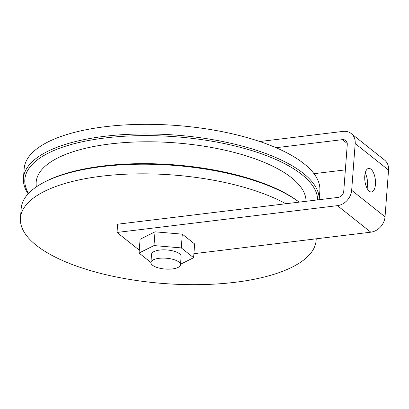 <?xml version="1.0" encoding="UTF-8"?>
<svg xmlns="http://www.w3.org/2000/svg" width="409" height="409" viewBox="0 0 409 409"><rect width="100%" height="100%" fill="white"/><g stroke="black" fill="none" stroke-linecap="round" stroke-linejoin="round"><path stroke-width="0.61" d="M375.447 184.428A11.861 5.245 83.1 0 0 368.678 168.411A11.861 5.245 83.1 0 0 364.772 175.942A11.861 5.245 83.1 0 0 371.541 191.959A11.861 5.245 83.1 0 0 375.447 184.428M367.083 188.314A11.861 5.245 83.1 0 0 367.527 185.389A11.861 5.245 83.1 0 0 365.222 173.017M259.787 141.519L343.023 131.401A14.826 12.132 128.5 0 1 351.213 133.544A14.826 12.132 128.5 0 1 355.186 143.544L351.668 190.297A14.826 12.132 128.5 0 1 337.435 205.65L117.02 232.455L117.639 224.204L338.059 197.404A5.93 4.852 128.5 0 0 343.749 191.259L347.267 144.51A5.93 4.852 128.5 0 0 345.677 140.507A5.93 4.852 128.5 0 0 342.399 139.648L347.251 143.508M351.213 133.544L384.578 160.072A14.826 12.132 128.5 0 1 388.55 170.072L385.033 216.821A14.826 12.132 128.5 0 1 370.805 232.179L193.907 253.687M313.989 173.687L345.36 169.873M117.02 232.455L139.259 250.139M276.06 147.715L342.399 139.648M36.396 186.841A135.282 49.688 4.3 0 1 99.612 145.461A135.282 49.688 4.3 0 1 236.719 153.109A135.282 49.688 4.3 0 1 306.014 201.3M28.165 193.825A148.257 54.453 4.3 0 1 23.446 178.258L24.172 168.631A148.257 54.453 4.3 0 1 93.707 128.349A148.257 54.453 4.3 0 1 245.528 137.163A148.257 54.453 4.3 0 1 319.853 190.865L319.189 199.699M23.446 178.258A148.257 54.453 4.3 0 1 92.981 137.976A148.257 54.453 4.3 0 1 243.866 146.529A148.257 54.453 4.3 0 1 319.173 199.699M28.558 193.396A146.775 53.911 4.3 0 1 93.681 139.597A146.775 53.911 4.3 0 1 242.092 147.802A146.775 53.911 4.3 0 1 317.619 199.889M316.188 238.82A148.257 54.453 4.3 0 1 316.131 240.369A148.257 54.453 4.3 0 1 246.596 280.651A148.257 54.453 4.3 0 1 94.776 271.837A148.257 54.453 4.3 0 1 20.45 218.135L21.176 208.508A148.257 54.453 4.3 0 1 42.183 183.304L43.533 182.562A146.775 53.911 4.3 0 1 91.575 167.634A146.775 53.911 4.3 0 1 298.626 201.739L299.137 202.133M42.183 183.304A148.257 54.453 4.3 0 1 90.706 168.227A148.257 54.453 4.3 0 1 299.132 202.138M20.45 218.135A148.257 54.453 4.3 0 1 89.985 177.854A148.257 54.453 4.3 0 1 285.819 203.754M172.378 268.933A14.826 5.445 -175.7 0 0 180.487 264.741A14.826 5.445 -175.7 0 0 159.029 258.324A14.826 5.445 -175.7 0 0 150.921 262.517A14.826 5.445 -175.7 0 0 172.378 268.933M180.487 264.741L181.11 256.489A14.826 5.445 -175.7 0 0 159.653 250.073A14.826 5.445 -175.7 0 0 151.54 254.265L150.921 262.517M180.527 264.245L193.605 257.711L194.643 243.958L182.312 234.158L155.031 231.826L140.077 239.296L139.045 253.043L150.921 262.491M193.605 257.711L181.279 247.91L182.312 234.158M181.279 247.91L153.999 245.574L155.031 231.826M153.999 245.574L139.045 253.043M337.435 205.65L370.805 232.179M351.668 190.297L385.033 216.821M355.186 143.544L388.55 170.072M316.244 238.815L316.131 240.369"/></g></svg>
